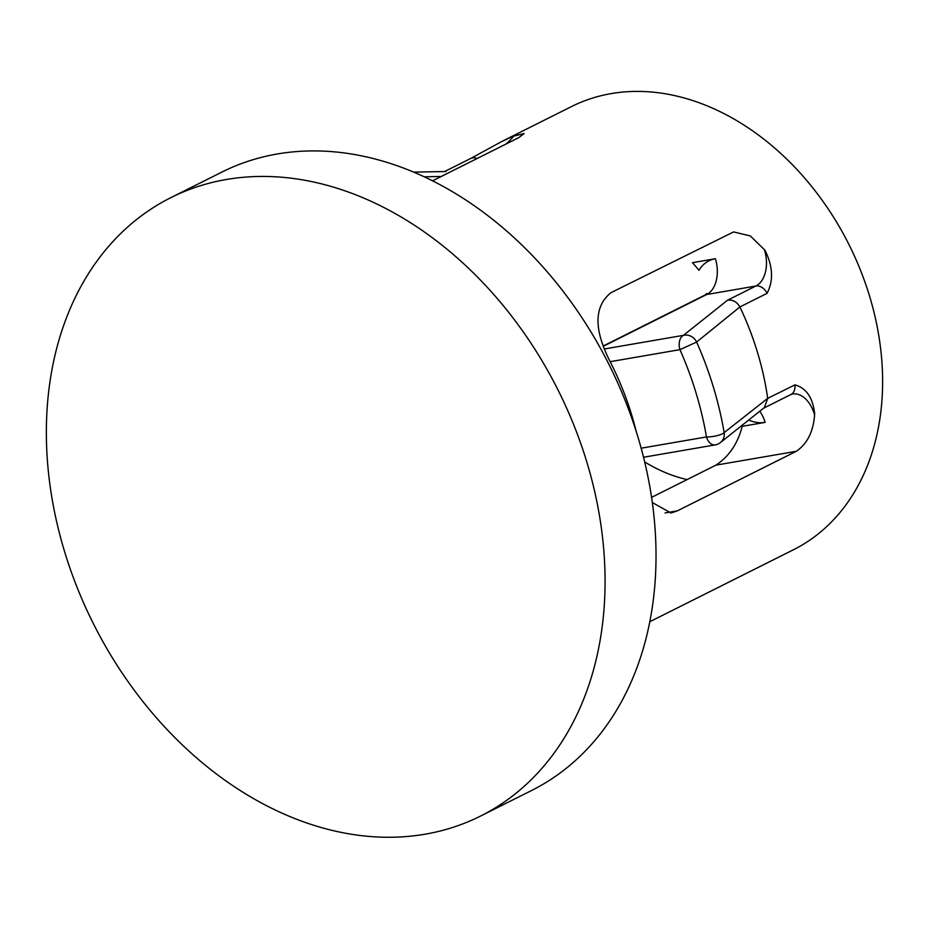 <?xml version="1.0" encoding="UTF-8"?>
<svg xmlns="http://www.w3.org/2000/svg" width="929" height="929" viewBox="0 0 929 929"><rect width="100%" height="100%" fill="white"/><g stroke="black" fill="none" stroke-linecap="round" stroke-linejoin="round"><path stroke-width="1.39" d="M636.191 431.358A247.834 186.369 -116.6 0 0 631.708 415.054A247.834 186.369 -116.6 0 0 610.005 361.381C593.677 329.168 594.026 306.256 611.061 292.635L733.573 231.936L750.307 235.943L764.95 250.18C772.928 266.228 773.636 280.616 767.075 293.343L739.902 306.953L696.634 342.058A11.531 10.695 -128.5 0 0 683.43 335.346L727.5 300.241L755.869 286.027L706.714 294.505L603.444 346.227M64.647 551.838A345.82 260.05 63.4 0 1 170.855 197.645A345.82 260.05 63.4 0 1 226.258 179.518A345.82 260.05 63.4 0 1 586.78 461.864A345.82 260.05 63.4 0 1 480.572 816.057A345.82 260.05 63.4 0 1 425.168 834.184A345.82 260.05 63.4 0 1 64.647 551.838M170.855 197.645L221.81 172.12A345.82 260.05 63.4 0 1 637.735 436.34A345.82 260.05 63.4 0 1 531.527 790.533L480.572 816.057M739.96 307.081A247.834 186.369 63.4 0 1 757.402 352.103A247.834 186.369 63.4 0 1 767.691 398.355L794.887 384.885C806.256 387.985 812.852 397.635 814.675 413.835A247.834 186.369 63.4 0 1 814.675 413.846C813.56 431.277 807.417 443.76 796.258 451.308L677.357 510.857L670.993 513.017L652.332 502.543M719.069 443.47A11.531 10.695 -128.5 0 0 720.428 442.564A11.531 10.695 -128.5 0 0 724.155 432.624L767.691 398.355M687.1 479.573A161.379 121.351 63.4 0 1 644.68 461.934M742.434 425.064A161.379 121.351 63.4 0 1 742.201 426.33L765.136 422.381A40.342 30.343 63.4 0 1 748.728 420.047M796.258 451.308L715.899 465.15C729.021 456.499 737.8 443.563 742.201 426.33M715.899 465.15L651.577 497.363M477.076 158.522A11.531 8.663 -116.6 0 0 470.631 158.499L501.706 141.533L513.04 136.284L524.153 133.532L518.812 137.62L432.542 180.83M501.706 141.522L571.428 106.603A247.834 186.369 63.4 0 1 869.509 295.956A247.834 186.369 63.4 0 1 793.401 549.794L649.812 621.71M692.477 262.663A161.379 121.351 63.4 0 1 698.945 270.327A40.342 30.343 63.4 0 1 715.411 258.715L692.477 262.663M441.205 176.487L424.251 176.812M739.902 306.953C736.836 301.751 732.702 299.51 727.5 300.241M643.53 457.254L715.214 444.898A11.531 11.531 0 0 0 720.428 442.564L764.288 407.634L767.714 398.495M715.214 444.898A11.531 7.409 -99.8 0 1 706.47 436.944A288.013 216.573 -116.6 0 0 696.007 392.816A288.013 216.573 -116.6 0 0 679.947 349.652L610.156 361.683M604.454 348.956L683.43 335.346A11.531 7.409 -99.8 0 0 679.947 349.652L696.634 342.058A298.848 224.725 63.4 0 1 713.309 386.836A298.848 224.725 63.4 0 1 724.155 432.624A11.531 2.845 170.3 0 1 722.379 433.808A11.531 2.845 170.3 0 1 706.47 436.944L641.161 448.196M665.059 512.971L677.357 510.857M767.075 293.343A11.531 8.663 -116.6 0 0 755.869 286.027A28.822 18.522 80.2 0 0 764.567 250.238M763.58 408.203L790.869 394.535A11.531 8.663 -116.6 0 0 794.887 384.885M715.411 258.715A28.822 18.522 -99.8 0 1 706.714 294.505A11.531 8.663 -116.6 0 0 704.867 295.108L706.76 293.529M506.328 143.867A28.822 5.609 140.3 0 0 513.354 136.668M759.759 411.245A28.822 18.522 -99.8 0 1 765.136 422.381M814.292 413.904A28.822 18.522 80.2 0 0 792.414 394.012L790.869 394.535M444.596 171.54L470.631 158.499M413.672 172.12L445.908 171.517M603.351 345.948L704.867 295.108"/></g></svg>
